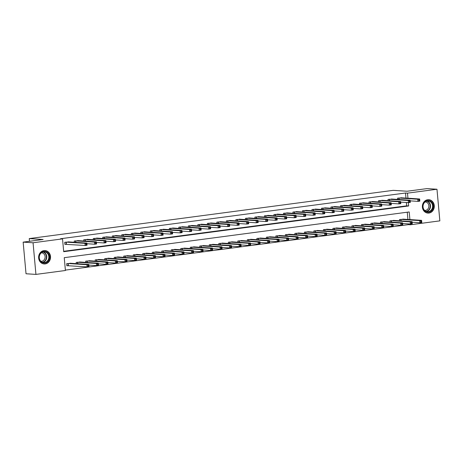 <?xml version="1.0" encoding="UTF-8"?>
<svg xmlns="http://www.w3.org/2000/svg" width="463" height="463" viewBox="0 0 463 463"><rect width="100%" height="100%" fill="white"/><g stroke="black" fill="none" stroke-linecap="round" stroke-linejoin="round"><path stroke-width="0.69" d="M43.968 250.587A6.719 5.961 -86.3 0 1 45.009 250.547A6.719 5.961 -86.3 0 1 50.536 257.052A6.719 5.961 -86.3 0 1 45.183 263.922A6.719 5.961 -86.3 0 1 44.141 263.956A6.719 5.961 -86.3 0 1 38.614 257.457A6.719 5.961 -86.3 0 1 43.968 250.587M427.725 199.721A6.719 5.961 -86.3 0 1 428.767 199.686A6.719 5.961 -86.3 0 1 434.294 206.185A6.719 5.961 -86.3 0 1 428.941 213.055A6.719 5.961 -86.3 0 1 427.899 213.09A6.719 5.961 -86.3 0 1 422.366 206.591A6.719 5.961 -86.3 0 1 427.725 199.721M409.905 219.595L409.205 211.95L64.247 257.677L65.41 270.496L35.935 274.403L26.026 273.76L23.15 242.132L43.117 239.487L29.25 238.584L393.226 190.345L407.099 191.242L427.065 188.597L436.974 189.24L439.85 220.868L410.374 224.775L410.305 223.999M65.376 270.114L408.395 224.648L410.374 224.775M408.395 224.648L408.32 223.872M407.92 219.468L407.261 212.21M404.049 219.219L399.459 219.56L399.575 220.805M394.54 220.481L389.95 220.816L390.066 222.066M385.031 221.736L380.447 222.078L380.557 223.322M375.522 222.998L370.938 223.34L371.048 224.584M366.019 224.26L361.429 224.601L361.539 225.846M356.51 225.522L351.921 225.857L352.03 227.107M347.001 226.777L342.412 227.119L342.527 228.363M337.492 228.039L332.903 228.381L333.019 229.625M327.983 229.301L323.394 229.642L323.51 230.887M318.475 230.562L313.885 230.898L314.001 232.148M308.966 231.818L304.376 232.16L304.492 233.404M299.457 233.08L294.867 233.421L294.983 234.666M289.948 234.342L285.358 234.683L285.474 235.927M280.439 235.603L275.855 235.939L275.965 237.189M270.93 236.859L266.347 237.201L266.457 238.445M261.427 238.121L256.838 238.462L256.948 239.707M251.918 239.383L247.329 239.724L247.439 240.968M242.409 240.644L237.82 240.98L237.936 242.23M232.901 241.9L228.311 242.242L228.427 243.486M223.392 243.162L218.802 243.503L218.918 244.748M213.883 244.423L209.293 244.765L209.409 246.009M204.374 245.685L199.784 246.027L199.9 247.271M194.865 246.941L190.276 247.283L190.391 248.527M185.356 248.203L180.767 248.544L180.883 249.788M175.847 249.464L171.264 249.806L171.374 251.05M166.339 250.726L161.755 251.068L161.865 252.312M156.835 251.982L152.246 252.323L152.356 253.574M147.327 253.244L142.737 253.585L142.847 254.829M137.818 254.505L133.228 254.847L133.344 256.091M128.309 255.767L123.719 256.108L123.835 257.353M118.8 257.023L114.211 257.364L114.326 258.614M109.291 258.285L104.702 258.626L104.817 259.87M99.782 259.546L95.193 259.888L95.309 261.132M90.273 260.808L85.684 261.149L85.8 262.394M80.765 262.064L76.175 262.405L76.291 263.655M71.256 263.325L66.672 263.667L66.863 265.803L68.102 265.64M405.976 198.095L405.513 193.013L60.549 238.74L62.534 238.867L63.697 251.693L408.661 205.966L408.36 202.626M63.663 251.305L406.682 205.838L406.375 202.499M402.104 197.846L397.514 198.187L397.63 199.431M392.595 199.107L388.006 199.443L388.121 200.693M383.086 200.363L378.497 200.705L378.612 201.949M373.577 201.625L368.994 201.966L369.104 203.211M364.068 202.887L359.485 203.228L359.595 204.472M354.565 204.148L349.976 204.484L350.086 205.734M345.057 205.404L340.467 205.746L340.577 206.99M335.548 206.666L330.958 207.007L331.074 208.252M326.039 207.928L321.449 208.269L321.565 209.513M316.53 209.189L311.94 209.525L312.056 210.775M307.021 210.445L302.432 210.787L302.547 212.031M297.512 211.707L292.923 212.048L293.038 213.293M288.003 212.968L283.414 213.31L283.53 214.554M278.494 214.23L273.905 214.572L274.021 215.816M268.986 215.486L264.402 215.827L264.512 217.078M259.477 216.748L254.893 217.089L255.003 218.333M249.974 218.009L245.384 218.351L245.494 219.595M240.465 219.271L235.875 219.612L235.985 220.857M230.956 220.527L226.366 220.868L226.482 222.118M221.447 221.789L216.858 222.13L216.973 223.374M211.938 223.05L207.349 223.392L207.465 224.636M202.429 224.312L197.84 224.653L197.956 225.898M192.921 225.568L188.331 225.909L188.447 227.159M183.412 226.829L178.822 227.171L178.938 228.415M173.903 228.091L169.313 228.433L169.429 229.677M164.394 229.353L159.81 229.694L159.92 230.939M154.885 230.609L150.301 230.95L150.411 232.2M145.382 231.87L140.793 232.212L140.902 233.456M135.873 233.132L131.284 233.474L131.394 234.718M126.364 234.394L121.775 234.735L121.891 235.98M116.855 235.65L112.266 235.991L112.382 237.241M107.347 236.911L102.757 237.253L102.873 238.497M97.838 238.173L93.248 238.514L93.364 239.759M88.329 239.435L83.739 239.776L83.855 241.02M78.82 240.691L74.23 241.032L74.346 242.282M69.311 241.952L64.722 242.294L64.918 244.429L66.157 244.267M29.25 238.584L29.493 241.292M23.15 242.132L33.058 242.774L62.534 238.867M35.935 274.403L33.058 242.774M405.513 193.013L407.498 193.146L436.974 189.24M407.955 198.222L407.498 193.146M406.682 205.838L408.661 205.966M418.893 199.831L418.974 200.687L419.733 200.589L419.657 199.732L417.748 199.235L419.652 198.98L419.848 201.121L417.944 201.37L417.748 199.235L398.753 198.019M400.842 197.747L419.652 198.98L419.657 199.732M418.974 200.687L417.944 201.37L410.201 200.867M419.733 200.589L419.848 201.121M421.602 221.106L420.838 221.204L420.919 222.061L421.677 221.962L421.596 220.353L421.793 222.495L419.889 222.744L419.698 220.608L421.596 220.353L402.787 219.115M412.145 222.24L419.889 222.744L420.919 222.061M400.698 219.393L419.698 220.608L420.838 221.204M421.793 222.495L421.677 221.962M409.385 201.092L409.466 201.949L410.224 201.845L410.149 200.994L408.244 200.496L410.143 200.242L410.34 202.377L408.435 202.632L408.244 200.496L389.244 199.281M391.333 199.003L410.143 200.242L410.149 200.994M409.466 201.949L408.435 202.632L400.692 202.128M410.224 201.845L410.34 202.377M399.876 202.354L399.957 203.211L400.715 203.107L400.64 202.25L399.876 202.354L398.736 201.752L400.634 201.503L400.831 203.639L398.927 203.894L398.736 201.752L379.735 200.543M381.825 200.265L400.634 201.503L400.64 202.25M399.957 203.211L398.927 203.894L391.183 203.39M400.715 203.107L400.831 203.639M390.367 203.616L390.448 204.467L391.206 204.368L391.131 203.512L390.367 203.616L389.227 203.014L391.125 202.765L391.322 204.901L389.418 205.15L389.227 203.014L370.226 201.804M372.316 201.527L391.125 202.765L391.131 203.512M390.448 204.467L389.418 205.15L381.674 204.652M391.206 204.368L391.322 204.901M412.093 222.367L411.329 222.466L411.41 223.322L412.168 223.218L412.087 221.615L412.284 223.751L410.38 224.005L410.189 221.87L412.087 221.615L393.278 220.376M402.636 223.502L410.38 224.005L411.41 223.322M391.189 220.654L410.189 221.87L411.329 222.466M412.284 223.751L412.168 223.218M402.584 223.623L401.82 223.727L401.901 224.584L402.66 224.48L402.579 222.877L402.775 225.012L400.871 225.267L400.68 223.125L402.579 222.877L383.769 221.638M393.128 224.763L400.871 225.267L401.901 224.584M381.68 221.916L400.68 223.125L401.82 223.727M402.775 225.012L402.66 224.48M393.075 224.885L392.311 224.989L392.392 225.84L393.151 225.741L393.07 224.138L393.266 226.274L391.362 226.523L391.171 224.387L393.07 224.138L374.26 222.9M383.619 226.025L391.362 226.523L392.392 225.84M372.171 223.178L391.171 224.387L392.311 224.989M393.266 226.274L393.151 225.741M380.858 204.872L380.939 205.728L381.697 205.63L381.622 204.773L379.718 204.276L381.616 204.021L381.813 206.162L379.909 206.411L379.718 204.276L360.718 203.06M362.807 202.788L381.616 204.021L381.622 204.773M380.939 205.728L379.909 206.411L372.165 205.908M381.697 205.63L381.813 206.162M383.567 226.147L382.808 226.245L382.884 227.101L383.642 227.003L383.561 225.394L383.758 227.536L381.859 227.784L381.662 225.649L383.561 225.394L364.757 224.156M374.11 227.281L381.859 227.784L382.884 227.101M362.668 224.433L381.662 225.649L382.808 226.245M383.758 227.536L383.642 227.003M423.304 204.073A5.811 5.157 -86.3 0 1 430.127 201.029A5.811 5.157 -86.3 0 1 432.726 208.663A5.811 5.157 -86.3 0 1 425.902 211.707A5.811 5.157 -86.3 0 1 423.304 204.073M432.176 208.483A5.382 4.775 93.7 0 0 428.165 200.983A5.382 4.775 93.7 0 0 423.454 204.229A5.382 4.775 93.7 0 0 427.471 211.73A5.382 4.775 93.7 0 0 432.176 208.483M425.144 201.943A4.236 3.762 -86.3 0 1 425.387 201.949A4.236 3.762 -86.3 0 1 428.541 207.852A4.236 3.762 -86.3 0 1 424.837 210.41A4.236 3.762 -86.3 0 1 424.594 210.387M427.031 212.963A6.673 5.921 93.7 0 0 427.58 213.026A6.673 5.921 93.7 0 0 433.42 209.004A6.673 5.921 93.7 0 0 428.449 199.709A6.673 5.921 93.7 0 0 427.887 199.703M44.784 263.001A5.811 5.157 -86.3 0 1 39.123 257.914A5.811 5.157 -86.3 0 1 43.73 251.461A5.811 5.157 -86.3 0 1 49.391 256.554A5.811 5.157 -86.3 0 1 44.784 263.001M43.574 251.878A5.382 4.775 93.7 0 0 39.28 257.382A5.382 4.775 93.7 0 0 43.713 262.59A5.382 4.775 93.7 0 0 44.546 262.562A5.382 4.775 93.7 0 0 48.841 257.058A5.382 4.775 93.7 0 0 44.407 251.849A5.382 4.775 93.7 0 0 43.574 251.878M41.386 252.81A4.236 3.762 -86.3 0 1 41.629 252.815A4.236 3.762 -86.3 0 1 45.119 256.919A4.236 3.762 -86.3 0 1 41.739 261.254A4.236 3.762 -86.3 0 1 41.08 261.271A4.236 3.762 -86.3 0 1 40.837 261.248M43.273 263.829A6.673 5.921 93.7 0 0 43.829 263.893A6.673 5.921 93.7 0 0 44.859 263.858A6.673 5.921 93.7 0 0 50.183 257.034A6.673 5.921 93.7 0 0 44.691 250.57A6.673 5.921 93.7 0 0 44.135 250.564M371.355 206.133L371.43 206.99L372.188 206.886L372.113 206.035L370.209 205.537L372.107 205.283L372.304 207.418L370.406 207.673L370.209 205.537L351.214 204.322M353.304 204.044L372.107 205.283L372.113 206.035M371.43 206.99L370.406 207.673L362.656 207.169M372.188 206.886L372.304 207.418M361.846 207.395L361.921 208.252L362.685 208.147L362.604 207.291L361.846 207.395L360.7 206.793L362.604 206.544L362.795 208.68L360.897 208.935L360.7 206.793L341.706 205.584M343.795 205.306L362.604 206.544L362.604 207.291M361.921 208.252L360.897 208.935L353.153 208.431M362.685 208.147L362.795 208.68M352.337 208.657L352.412 209.507L353.176 209.409L353.095 208.553L352.337 208.657L351.191 208.055L353.095 207.806L353.286 209.942L351.388 210.19L351.191 208.055L332.197 206.845M334.286 206.567L353.095 207.806L353.095 208.553M352.412 209.507L351.388 210.19L343.644 209.693M353.176 209.409L353.286 209.942M342.828 209.913L342.904 210.769L343.668 210.671L343.587 209.814L341.682 209.317L343.587 209.062L343.777 211.203L341.879 211.452L341.682 209.317L322.688 208.101M324.777 207.829L343.587 209.062L343.587 209.814M342.904 210.769L341.879 211.452L334.136 210.949M343.668 210.671L343.777 211.203M333.319 211.174L333.395 212.031L334.159 211.927L334.078 211.076L332.174 210.578L334.078 210.324L334.269 212.459L332.37 212.714L332.174 210.578L313.179 209.363M315.268 209.085L334.078 210.324L334.078 211.076M333.395 212.031L332.37 212.714L324.627 212.21M334.159 211.927L334.269 212.459M374.058 227.408L373.3 227.507L373.375 228.363L374.139 228.259L374.058 226.656L374.249 228.791L372.35 229.046L372.154 226.911L374.058 226.656L355.248 225.417M364.607 228.543L372.35 229.046L373.375 228.363M353.159 225.695L372.154 226.911L373.3 227.507M374.249 228.791L374.139 228.259M364.549 228.664L363.791 228.768L363.866 229.625L364.63 229.521L364.549 227.918L364.74 230.053L362.842 230.308L362.645 228.166L364.549 227.918L345.739 226.679M355.098 229.804L362.842 230.308L363.866 229.625M343.65 226.957L362.645 228.166L363.791 228.768M364.74 230.053L364.63 229.521M355.04 229.926L354.282 230.03L354.357 230.881L355.121 230.782L355.04 229.179L355.231 231.315L353.333 231.564L353.136 229.428L355.04 229.179L336.231 227.941M345.589 231.066L353.333 231.564L354.357 230.881M334.141 228.218L353.136 229.428L354.282 230.03M355.231 231.315L355.121 230.782M345.531 231.187L344.773 231.286L344.848 232.142L345.612 232.044L345.531 230.435L345.722 232.576L343.824 232.825L343.627 230.69L345.531 230.435L326.722 229.202M336.08 232.322L343.824 232.825L344.848 232.142M324.632 229.474L343.627 230.69L344.773 231.286M345.722 232.576L345.612 232.044M336.022 232.449L335.264 232.548L335.339 233.404L336.103 233.3L336.022 231.697L336.219 233.832L334.315 234.087L334.118 231.951L336.022 231.697L317.213 230.458M326.571 233.584L334.315 234.087L335.339 233.404M315.124 230.736L334.118 231.951L335.264 232.548M336.219 233.832L336.103 233.3M323.811 212.436L323.886 213.293L324.65 213.188L324.569 212.332L323.811 212.436L322.665 211.834L324.569 211.585L324.766 213.721L322.861 213.975L322.665 211.834L303.67 210.624M305.759 210.347L324.569 211.585L324.569 212.332M323.886 213.293L322.861 213.975L315.118 213.472M324.65 213.188L324.766 213.721M326.519 233.705L325.755 233.809L325.836 234.666L326.594 234.562L326.513 232.958L326.71 235.094L324.806 235.349L324.609 233.207L326.513 232.958L307.704 231.72M317.062 234.845L324.806 235.349L325.836 234.666M305.615 231.998L324.609 233.207L325.755 233.809M326.71 235.094L326.594 234.562M314.302 213.698L314.383 214.548L315.141 214.45L315.066 213.593L314.302 213.698L313.156 213.096L315.06 212.847L315.257 214.982L313.353 215.231L313.156 213.096L294.161 211.886M296.251 211.608L315.06 212.847L315.066 213.593M314.383 214.548L313.353 215.231L305.609 214.734M315.141 214.45L315.257 214.982M317.01 234.967L316.246 235.071L316.327 235.922L317.086 235.823L317.005 234.22L317.201 236.356L315.297 236.605L315.106 234.469L317.005 234.22L298.195 232.982M307.554 236.107L315.297 236.605L316.327 235.922M296.106 233.259L315.106 234.469L316.246 235.071M317.201 236.356L317.086 235.823M304.793 214.954L304.874 215.81L305.632 215.712L305.557 214.855L303.653 214.357L305.551 214.103L305.748 216.244L303.844 216.493L303.653 214.357L284.652 213.142M286.742 212.87L305.551 214.103L305.557 214.855M304.874 215.81L303.844 216.493L296.1 215.989M305.632 215.712L305.748 216.244M307.501 236.228L306.738 236.327L306.819 237.183L307.577 237.085L307.496 235.476L307.692 237.617L305.788 237.866L305.597 235.731L307.496 235.476L288.686 234.243M298.045 237.363L305.788 237.866L306.819 237.183M286.597 234.515L305.597 235.731L306.738 236.327M307.692 237.617L307.577 237.085M295.284 216.215L295.365 217.072L296.123 216.968L296.048 216.117L294.144 215.619L296.042 215.364L296.239 217.5L294.335 217.755L294.144 215.619L275.144 214.404M277.233 214.126L296.042 215.364L296.048 216.117M295.365 217.072L294.335 217.755L286.591 217.251M296.123 216.968L296.239 217.5M297.993 237.49L297.229 237.588L297.31 238.445L298.068 238.341L297.987 236.738L298.184 238.873L296.279 239.128L296.089 236.992L297.987 236.738L279.177 235.499M288.536 238.624L296.279 239.128L297.31 238.445M277.088 235.777L296.089 236.992L297.229 237.588M298.184 238.873L298.068 238.341M285.775 217.477L285.856 218.333L286.614 218.229L286.539 217.373L285.775 217.477L284.635 216.875L286.533 216.626L286.73 218.762L284.826 219.016L284.635 216.875L265.635 215.665M267.724 215.388L286.533 216.626L286.539 217.373M285.856 218.333L284.826 219.016L277.082 218.513M286.614 218.229L286.73 218.762M288.484 238.746L287.72 238.85L287.801 239.707L288.559 239.602L288.478 237.999L288.675 240.135L286.771 240.39L286.58 238.248L288.478 237.999L269.669 236.761M279.027 239.886L286.771 240.39L287.801 239.707M267.579 237.039L286.58 238.248L287.72 238.85M288.675 240.135L288.559 239.602M276.266 218.739L276.347 219.589L277.106 219.491L277.03 218.634L276.266 218.739L275.126 218.137L277.024 217.888L277.221 220.023L275.317 220.272L275.126 218.137L256.126 216.927M258.215 216.649L277.024 217.888L277.03 218.634M276.347 219.589L275.317 220.272L267.573 219.775M277.106 219.491L277.221 220.023M278.975 240.008L278.217 240.112L278.292 240.963L279.05 240.864L278.969 239.261L279.166 241.397L277.268 241.645L277.071 239.51L278.969 239.261L260.165 238.023M269.518 241.148L277.268 241.645L278.292 240.963M258.076 238.3L277.071 239.51L278.217 240.112M279.166 241.397L279.05 240.864M266.763 219.994L266.838 220.851L267.597 220.753L267.521 219.896L265.617 219.398L267.516 219.144L267.712 221.285L265.814 221.534L265.617 219.398L246.623 218.183M248.712 217.911L267.516 219.144L267.521 219.896M266.838 220.851L265.814 221.534L258.065 221.036M267.597 220.753L267.712 221.285M257.254 221.256L257.33 222.113L258.094 222.008L258.013 221.158L256.108 220.66L258.013 220.405L258.204 222.541L256.305 222.796L256.108 220.66L237.114 219.445M239.203 219.167L258.013 220.405L258.013 221.158M257.33 222.113L256.305 222.796L248.562 222.292M258.094 222.008L258.204 222.541M247.746 222.518L247.821 223.374L248.585 223.27L248.504 222.414L247.746 222.518L246.6 221.916L248.504 221.667L248.695 223.803L246.796 224.057L246.6 221.916L227.605 220.706M229.694 220.429L248.504 221.667L248.504 222.414M247.821 223.374L246.796 224.057L239.053 223.554M248.585 223.27L248.695 223.803M238.237 223.779L238.312 224.63L239.076 224.532L238.995 223.675L238.237 223.779L237.091 223.178L238.995 222.929L239.186 225.064L237.287 225.313L237.091 223.178L218.096 221.968M220.185 221.69L238.995 222.929L238.995 223.675M238.312 224.63L237.287 225.313L229.544 224.815M239.076 224.532L239.186 225.064M228.728 225.035L228.803 225.892L229.567 225.794L229.486 224.937L227.582 224.439L229.486 224.185L229.677 226.326L227.779 226.575L227.582 224.439L208.587 223.224M210.677 222.952L229.486 224.185L229.486 224.937M228.803 225.892L227.779 226.575L220.035 226.077M229.567 225.794L229.677 226.326M219.219 226.297L219.294 227.154L220.058 227.049L219.977 226.199L218.073 225.701L219.977 225.446L220.174 227.582L218.27 227.837L218.073 225.701L199.078 224.486M201.168 224.208L219.977 225.446L219.977 226.199M219.294 227.154L218.27 227.837L210.526 227.333M220.058 227.049L220.174 227.582M209.71 227.559L209.791 228.415L210.549 228.311L210.474 227.46L209.71 227.559L208.564 226.957L210.468 226.708L210.665 228.844L208.761 229.098L208.564 226.957L189.57 225.747M191.659 225.469L210.468 226.708L210.474 227.46M209.791 228.415L208.761 229.098L201.017 228.595M210.549 228.311L210.665 228.844M200.201 228.82L200.282 229.671L201.04 229.573L200.965 228.716L200.201 228.82L199.061 228.218L200.959 227.97L201.156 230.105L199.252 230.354L199.061 228.218L180.061 227.009M182.15 226.731L200.959 227.97L200.965 228.716M200.282 229.671L199.252 230.354L191.508 229.856M201.04 229.573L201.156 230.105M190.692 230.076L190.773 230.933L191.532 230.834L191.456 229.978L189.552 229.48L191.451 229.226L191.647 231.367L189.743 231.616L189.552 229.48L170.552 228.265M172.641 227.993L191.451 229.226L191.456 229.978M190.773 230.933L189.743 231.616L182 231.118M191.532 230.834L191.647 231.367M181.183 231.338L181.264 232.194L182.023 232.09L181.947 231.24L180.043 230.742L181.942 230.487L182.138 232.623L180.234 232.877L180.043 230.742L161.043 229.526M163.132 229.249L181.942 230.487L181.947 231.24M181.264 232.194L180.234 232.877L172.491 232.374M182.023 232.09L182.138 232.623M171.675 232.6L171.756 233.456L172.514 233.352L172.439 232.501L171.675 232.6L170.534 231.998L172.433 231.749L172.63 233.884L170.725 234.139L170.534 231.998L151.534 230.788M153.623 230.51L172.433 231.749L172.439 232.501M171.756 233.456L170.725 234.139L162.982 233.636M172.514 233.352L172.63 233.884M162.172 233.861L162.247 234.712L163.005 234.614L162.93 233.757L162.172 233.861L161.026 233.259L162.924 233.011L163.121 235.146L161.222 235.401L161.026 233.259L142.031 232.05M144.12 231.772L162.924 233.011L162.93 233.757M162.247 234.712L161.222 235.401L153.473 234.897M163.005 234.614L163.121 235.146M152.663 235.117L152.738 235.974L153.502 235.875L153.421 235.019L151.517 234.521L153.421 234.266L153.612 236.408L151.714 236.657L151.517 234.521L132.522 233.306M134.611 233.034L153.421 234.266L153.421 235.019M152.738 235.974L151.714 236.657L143.97 236.159M153.502 235.875L153.612 236.408M143.154 236.379L143.229 237.235L143.993 237.137L143.912 236.28L142.008 235.783L143.912 235.528L144.103 237.664L142.205 237.918L142.008 235.783L123.013 234.567M125.103 234.29L143.912 235.528L143.912 236.28M143.229 237.235L142.205 237.918L134.461 237.415M143.993 237.137L144.103 237.664M133.645 237.641L133.72 238.497L134.484 238.393L134.403 237.542L132.499 237.039L134.403 236.79L134.594 238.925L132.696 239.18L132.499 237.039L113.504 235.829M115.594 235.551L134.403 236.79L134.403 237.542M133.72 238.497L132.696 239.18L124.952 238.676M134.484 238.393L134.594 238.925M124.136 238.902L124.211 239.753L124.975 239.655L124.894 238.798L124.136 238.902L122.99 238.3L124.894 238.051L125.085 240.187L123.187 240.442L122.99 238.3L103.996 237.091M106.085 236.813L124.894 238.051L124.894 238.798M124.211 239.753L123.187 240.442L115.443 239.938M124.975 239.655L125.085 240.187M114.627 240.158L114.702 241.015L115.466 240.916L115.385 240.06L113.481 239.562L115.385 239.307L115.582 241.449L113.678 241.698L113.481 239.562L94.487 238.352M96.576 238.075L115.385 239.307L115.385 240.06M114.702 241.015L113.678 241.698L105.934 241.2M115.466 240.916L115.582 241.449M105.118 241.42L105.199 242.276L105.958 242.178L105.882 241.321L103.972 240.824L105.877 240.569L106.073 242.705L104.169 242.959L103.972 240.824L84.978 239.608M87.067 239.33L105.877 240.569L105.882 241.321M105.199 242.276L104.169 242.959L96.426 242.456M105.958 242.178L106.073 242.705M269.466 241.269L268.708 241.368L268.783 242.224L269.547 242.126L269.466 240.517L269.657 242.658L267.759 242.907L267.562 240.772L269.466 240.517L250.657 239.284M260.015 242.404L267.759 242.907L268.783 242.224M248.567 239.556L267.562 240.772L268.708 241.368M269.657 242.658L269.547 242.126M259.957 242.531L259.199 242.629L259.274 243.486L260.038 243.382L259.957 241.779L260.148 243.914L258.25 244.169L258.053 242.033L259.957 241.779L241.148 240.54M250.506 243.665L258.25 244.169L259.274 243.486M239.058 240.818L258.053 242.033L259.199 242.629M260.148 243.914L260.038 243.382M250.448 243.787L249.69 243.891L249.765 244.748L250.529 244.643L250.448 243.04L250.639 245.176L248.741 245.431L248.544 243.289L250.448 243.04L231.639 241.802M240.997 244.927L248.741 245.431L249.765 244.748M229.55 242.08L248.544 243.289L249.69 243.891M250.639 245.176L250.529 244.643M240.939 245.049L240.181 245.153L240.256 246.003L241.02 245.905L240.939 244.302L241.13 246.438L239.232 246.686L239.035 244.551L240.939 244.302L222.13 243.063M231.488 246.189L239.232 246.686L240.256 246.003M220.041 243.341L239.035 244.551L240.181 245.153M241.13 246.438L241.02 245.905M231.431 246.31L230.672 246.409L230.748 247.265L231.512 247.167L231.431 245.558L231.627 247.699L229.723 247.948L229.526 245.812L231.431 245.558L212.621 244.325M221.98 247.445L229.723 247.948L230.748 247.265M210.532 244.597L229.526 245.812L230.672 246.409M231.627 247.699L231.512 247.167M221.927 247.572L221.164 247.67L221.245 248.527L222.003 248.423L221.922 246.82L222.118 248.955L220.214 249.21L220.018 247.074L221.922 246.82L203.112 245.581M212.471 248.706L220.214 249.21L221.245 248.527M201.023 245.859L220.018 247.074L221.164 247.67M222.118 248.955L222.003 248.423M212.419 248.828L211.655 248.932L211.736 249.788L212.494 249.684L212.413 248.081L212.61 250.217L210.706 250.471L210.515 248.33L212.413 248.081L193.603 246.843M202.962 249.968L210.706 250.471L211.736 249.788M191.514 247.12L210.515 248.33L211.655 248.932M212.61 250.217L212.494 249.684M202.91 250.089L202.146 250.194L202.227 251.044L202.985 250.946L202.904 249.343L203.101 251.478L201.197 251.727L201.006 249.592L202.904 249.343L184.095 248.104M193.453 251.23L201.197 251.727L202.227 251.044M182.005 248.382L201.006 249.592L202.146 250.194M203.101 251.478L202.985 250.946M193.401 251.351L192.637 251.45L192.718 252.306L193.476 252.208L193.395 250.599L193.592 252.74L191.688 252.989L191.497 250.853L193.395 250.599L174.586 249.366M183.944 252.485L191.688 252.989L192.718 252.306M172.496 249.638L191.497 250.853L192.637 251.45M193.592 252.74L193.476 252.208M183.892 252.613L183.128 252.711L183.209 253.568L183.967 253.464L183.886 251.86L184.083 253.996L182.179 254.251L181.988 252.115L183.886 251.86L165.077 250.622M174.435 253.747L182.179 254.251L183.209 253.568M162.988 250.9L181.988 252.115L183.128 252.711M184.083 253.996L183.967 253.464M174.383 253.869L173.625 253.973L173.7 254.829L174.458 254.725L174.377 253.122L174.574 255.258L172.676 255.512L172.479 253.371L174.377 253.122L155.574 251.884M164.926 255.009L172.676 255.512L173.7 254.829M153.484 252.161L172.479 253.371L173.625 253.973M174.574 255.258L174.458 254.725M164.874 255.13L164.116 255.235L164.191 256.085L164.955 255.987L164.874 254.384L165.065 256.519L163.167 256.768L162.97 254.633L164.874 254.384L146.065 253.145M155.423 256.271L163.167 256.768L164.191 256.085M143.976 253.423L162.97 254.633L164.116 255.235M165.065 256.519L164.955 255.987M155.365 256.392L154.607 256.49L154.683 257.347L155.446 257.249L155.365 255.64L155.556 257.781L153.658 258.03L153.461 255.894L155.365 255.64L136.556 254.407M145.914 257.532L153.658 258.03L154.683 257.347M134.467 254.679L153.461 255.894L154.607 256.49M155.556 257.781L155.446 257.249M145.857 257.654L145.098 257.752L145.174 258.609L145.938 258.504L145.857 256.901L146.048 259.037L144.149 259.292L143.952 257.156L145.857 256.901L127.047 255.663M136.406 258.788L144.149 259.292L145.174 258.609M124.958 255.941L143.952 257.156L145.098 257.752M146.048 259.037L145.938 258.504M136.348 258.91L135.59 259.014L135.665 259.87L136.429 259.766L136.348 258.163L136.539 260.299L134.64 260.553L134.444 258.412L136.348 258.163L117.538 256.924M126.897 260.05L134.64 260.553L135.665 259.87M115.449 257.202L134.444 258.412L135.59 259.014M136.539 260.299L136.429 259.766M126.839 260.171L126.081 260.275L126.156 261.126L126.92 261.028L126.839 259.425L127.036 261.56L125.132 261.809L124.935 259.674L126.839 259.425L108.029 258.186M117.388 261.311L125.132 261.809L126.156 261.126M105.94 258.464L124.935 259.674L126.081 260.275M127.036 261.56L126.92 261.028M117.336 261.433L116.572 261.531L116.653 262.388L117.411 262.289L117.33 260.681L117.527 262.822L115.623 263.071L115.426 260.935L117.33 260.681L98.521 259.448M107.879 262.573L115.623 263.071L116.653 262.388M96.431 259.72L115.426 260.935L116.572 261.531M117.527 262.822L117.411 262.289M107.827 262.695L107.063 262.793L107.144 263.65L107.902 263.545L107.821 261.942L108.018 264.078L106.114 264.332L105.923 262.197L107.821 261.942L89.012 260.704M98.37 263.829L106.114 264.332L107.144 263.65M86.922 260.982L105.923 262.197L107.063 262.793M108.018 264.078L107.902 263.545M95.609 242.681L95.691 243.538L96.449 243.434L96.373 242.583L95.609 242.681L94.469 242.08L96.368 241.831L96.564 243.966L94.66 244.221L94.469 242.08L75.469 240.87M77.558 240.592L96.368 241.831L96.373 242.583M95.691 243.538L94.66 244.221L86.917 243.717M96.449 243.434L96.564 243.966M98.318 263.956L97.554 264.055L97.635 264.911L98.393 264.807L98.312 263.204L98.509 265.34L96.605 265.594L96.414 263.453L98.312 263.204L79.503 261.965M88.861 265.091L96.605 265.594L97.635 264.911M77.414 262.243L96.414 263.453L97.554 264.055M98.509 265.34L98.393 264.807M86.101 243.943L86.182 244.794L86.94 244.696L86.865 243.839L86.101 243.943L84.961 243.341L86.859 243.092L87.056 245.228L85.151 245.483L84.961 243.341L65.96 242.132M68.049 241.854L86.859 243.092L86.865 243.839M86.182 244.794L85.151 245.483L64.907 244.296M86.94 244.696L87.056 245.228M88.809 265.212L88.045 265.316L88.126 266.167L88.884 266.069L88.803 264.466L89 266.601L87.096 266.85L86.905 264.714L88.803 264.466L69.994 263.227M66.851 265.669L87.096 266.85L88.126 266.167M67.905 263.505L86.905 264.714L88.045 265.316M89 266.601L88.884 266.069M399.048 198.019L399.181 199.53M398.84 198.019L398.979 199.518M400.923 220.892L400.79 219.393M401.126 220.903L400.993 219.393M389.539 199.281L389.672 200.792M389.337 199.281L389.47 200.78M380.03 200.543L380.164 202.053M379.828 200.543L379.961 202.042M370.522 201.804L370.66 203.315M370.319 201.799L370.452 203.298M391.414 222.153L391.281 220.654M391.617 222.165L391.484 220.654M381.906 223.415L381.772 221.916M382.114 223.426L381.975 221.916M372.397 224.671L372.264 223.172M372.605 224.688L372.466 223.178M361.013 203.06L361.152 204.571M360.81 203.06L360.943 204.559M362.894 225.932L362.755 224.433M363.096 225.944L362.957 224.433M427.123 201.046A5.382 4.775 -86.3 0 1 430.11 208.35A5.382 4.775 -86.3 0 1 426.446 211.533M426.029 211.377A5.209 4.618 93.7 0 0 429.774 208.263A5.209 4.618 93.7 0 0 426.695 201.145M43.366 251.907A5.382 4.775 -86.3 0 1 46.763 257.393A5.382 4.775 -86.3 0 1 42.689 262.394M42.272 262.243A5.209 4.618 93.7 0 0 46.41 257.37A5.209 4.618 93.7 0 0 42.937 252.011M351.504 204.322L351.643 205.832M351.301 204.322L351.44 205.821M341.995 205.584L342.134 207.094M341.792 205.584L341.931 207.083M332.486 206.845L332.625 208.356M332.284 206.839L332.422 208.338M322.977 208.101L323.116 209.612M322.775 208.101L322.914 209.6M313.468 209.363L313.607 210.873M313.266 209.363L313.405 210.862M353.385 227.194L353.246 225.695M353.587 227.206L353.448 225.695M343.876 228.456L343.737 226.957M344.078 228.467L343.94 226.957M334.367 229.712L334.228 228.213M334.57 229.729L334.431 228.218M324.858 230.973L324.719 229.474M325.061 230.985L324.922 229.474M315.349 232.235L315.21 230.736M315.552 232.247L315.413 230.736M303.959 210.624L304.098 212.135M303.757 210.624L303.896 212.123M305.84 233.497L305.702 231.998M306.043 233.508L305.91 231.998M294.456 211.886L294.59 213.397M294.248 211.88L294.387 213.379M296.332 234.753L296.198 233.254M296.534 234.77L296.401 233.259M284.948 213.142L285.081 214.653M284.745 213.142L284.878 214.641M286.823 236.014L286.69 234.515M287.025 236.026L286.892 234.515M275.439 214.404L275.572 215.914M275.236 214.404L275.369 215.903M277.314 237.276L277.181 235.777M277.522 237.287L277.383 235.777M265.93 215.665L266.069 217.176M265.727 215.665L265.86 217.164M267.805 238.538L267.672 237.039M268.013 238.549L267.874 237.039M256.421 216.927L256.56 218.438M256.218 216.921L256.352 218.42M258.302 239.793L258.163 238.295M258.504 239.811L258.366 238.3M246.912 218.189L247.051 219.694M246.71 218.183L246.848 219.682M237.403 219.445L237.542 220.955M237.201 219.445L237.34 220.944M227.894 220.706L228.033 222.217M227.692 220.706L227.831 222.205M218.386 221.968L218.524 223.479M218.183 221.962L218.322 223.461M208.877 223.23L209.016 224.734M208.674 223.224L208.813 224.723M199.368 224.486L199.507 225.996M199.165 224.486L199.304 225.985M189.865 225.747L189.998 227.258M189.656 225.747L189.795 227.246M180.356 227.009L180.489 228.519M180.153 227.003L180.286 228.502M170.847 228.271L170.98 229.775M170.644 228.265L170.778 229.764M161.338 229.526L161.477 231.037M161.136 229.526L161.269 231.025M151.829 230.788L151.968 232.299M151.627 230.788L151.76 232.287M142.32 232.05L142.459 233.56M142.118 232.044L142.257 233.543M132.812 233.311L132.95 234.816M132.609 233.306L132.748 234.805M123.303 234.567L123.442 236.078M123.1 234.567L123.239 236.066M113.794 235.829L113.933 237.34M113.591 235.829L113.73 237.328M104.285 237.091L104.424 238.601M104.082 237.085L104.221 238.584M94.776 238.352L94.915 239.857M94.574 238.347L94.712 239.846M85.273 239.608L85.406 241.119M85.065 239.608L85.204 241.107M248.793 241.055L248.654 239.556M248.996 241.067L248.857 239.556M239.284 242.317L239.145 240.818M239.487 242.328L239.348 240.818M229.775 243.579L229.636 242.08M229.978 243.59L229.839 242.08M220.266 244.834L220.128 243.335M220.469 244.852L220.33 243.341M210.758 246.096L210.619 244.597M210.96 246.108L210.821 244.597M201.249 247.358L201.11 245.859M201.451 247.369L201.318 245.859M191.74 248.619L191.607 247.12M191.942 248.631L191.809 247.12M182.231 249.875L182.098 248.376M182.434 249.893L182.3 248.382M172.722 251.137L172.589 249.638M172.93 251.149L172.792 249.638M163.213 252.399L163.08 250.9M163.422 252.41L163.283 250.9M153.71 253.66L153.571 252.161M153.913 253.672L153.774 252.161M144.201 254.916L144.062 253.417M144.404 254.934L144.265 253.423M134.692 256.178L134.554 254.679M134.895 256.189L134.756 254.685M125.184 257.44L125.045 255.941M125.386 257.451L125.247 255.941M115.675 258.701L115.536 257.202M115.877 258.713L115.738 257.202M106.166 259.957L106.027 258.458M106.368 259.974L106.23 258.464M96.657 261.219L96.518 259.72M96.86 261.23L96.726 259.726M87.148 262.48L87.015 260.982M87.351 262.492L87.218 260.982M75.764 240.87L75.897 242.381M75.562 240.87L75.695 242.369M77.639 263.742L77.506 262.243M77.842 263.754L77.709 262.243M66.255 242.132L66.446 244.267M66.053 242.126L66.244 244.267M68.188 265.64L67.997 263.499M68.391 265.64L68.2 263.505M427.58 213.026L427.227 213.003M428.449 199.709L428.09 199.686M44.691 250.57L44.332 250.547M43.829 263.893L43.47 263.869"/></g></svg>
